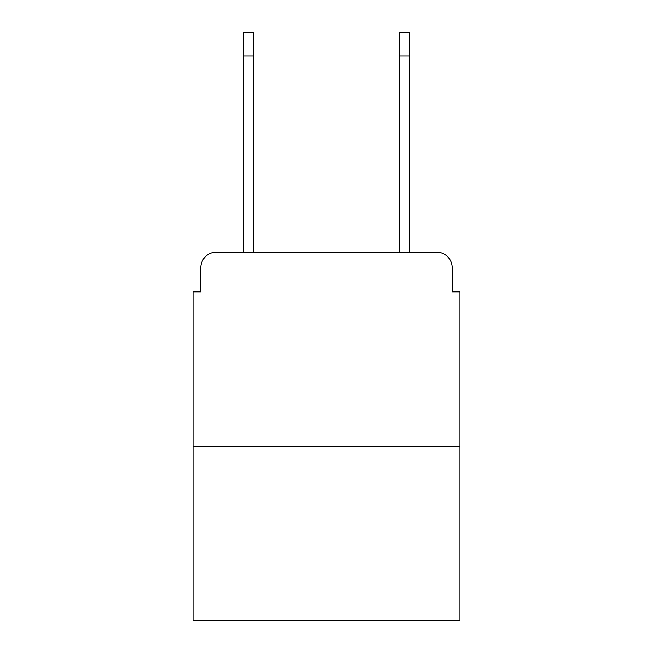 <?xml version="1.0" encoding="UTF-8"?>
<svg xmlns="http://www.w3.org/2000/svg" width="653" height="653" viewBox="0 0 653 653"><rect width="100%" height="100%" fill="white"/><g stroke="black" fill="none" stroke-linecap="round" stroke-linejoin="round"><path stroke-width="0.98" d="M200.789 267.73L200.789 291.858L200.789 267.73A15.566 15.566 0 0 1 216.355 252.164L243.602 252.164L243.602 32.65L253.715 32.65L253.715 252.164L399.285 252.164L399.285 32.65L409.398 32.65L409.398 56.003L399.285 56.003M459.998 446.766L193.002 446.766L193.002 620.35L459.998 620.35L459.998 291.858L452.211 291.858L452.211 267.73A15.566 15.566 0 0 0 436.645 252.164L216.355 252.164M193.002 446.766L193.002 291.858L200.789 291.858M409.398 56.003L409.398 252.164L436.645 252.164M452.211 291.858L452.211 267.73M243.602 56.003L253.715 56.003"/></g></svg>
